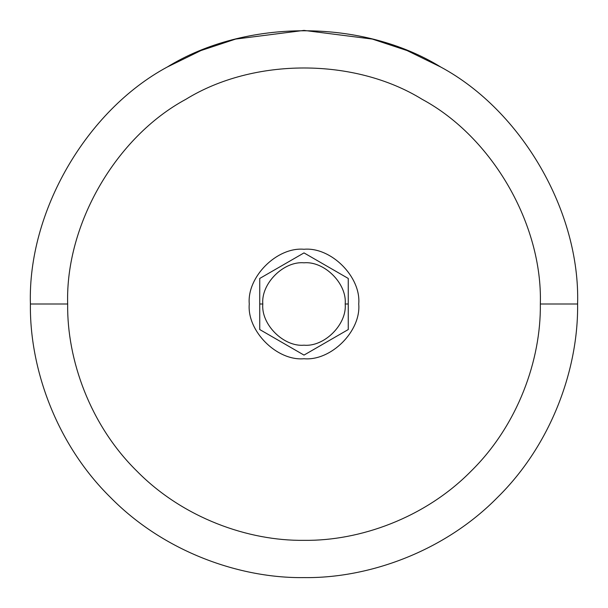<?xml version="1.0" encoding="UTF-8"?>
<svg xmlns="http://www.w3.org/2000/svg" width="608" height="608" viewBox="0 0 608 608"><rect width="100%" height="100%" fill="white"/><g stroke="black" fill="none" stroke-linecap="round" stroke-linejoin="round"><path stroke-width="0.91" d="M358.735 304C361.175 331.079 331.079 361.175 304 358.735C276.921 361.175 246.825 331.079 249.265 304C246.825 276.921 276.921 246.825 304 249.265C331.079 246.825 361.175 276.921 358.735 304C361.175 276.921 331.079 246.825 304 249.265C276.921 246.825 246.825 276.921 249.265 304C246.825 331.079 276.921 361.175 304 358.735C331.079 361.175 361.175 331.079 358.735 304M348.255 304L345.2 304C347.046 324.383 324.383 347.046 304 345.2C283.617 347.046 260.954 324.383 262.8 304L259.745 304L259.745 329.551L304 355.095L348.255 329.551L348.255 278.449L304 252.905L259.745 278.449L259.745 304L262.8 304C260.954 324.383 283.617 347.046 304 345.2C324.383 347.046 347.046 324.383 345.2 304C347.046 283.617 324.383 260.954 304 262.8C283.617 260.954 260.954 283.617 262.8 304C260.954 283.617 283.617 260.954 304 262.8C324.383 260.954 347.046 283.617 345.2 304L348.255 304L348.255 329.551L304 355.095L259.745 329.551L259.745 278.449L304 252.905L348.255 278.449L348.255 304M577.6 304C578.482 368.159 551.882 443.984 497.466 497.466C443.984 551.882 368.159 578.482 304 577.6C239.841 578.482 164.016 551.882 110.534 497.466C56.118 443.984 29.518 368.159 30.4 304C29.518 368.159 56.118 443.984 110.534 497.466C164.016 551.882 239.841 578.482 304 577.6C368.159 578.482 443.984 551.882 497.466 497.466C551.882 443.984 578.482 368.159 577.6 304L540.337 304C541.097 359.419 518.122 424.924 471.116 471.116C424.924 518.122 359.419 541.097 304 540.337C248.581 541.097 183.076 518.122 136.884 471.116C89.878 424.924 66.903 359.419 67.663 304L30.4 304L67.663 304C66.903 359.419 89.878 424.924 136.884 471.116C183.076 518.122 248.581 541.097 304 540.337C359.419 541.097 424.924 518.122 471.116 471.116C518.122 424.924 541.097 359.419 540.337 304C542.663 224.451 492.229 137.081 422.165 99.324C354.441 57.532 253.559 57.532 185.835 99.324C115.771 137.081 65.337 224.451 67.663 304C65.337 224.451 115.771 137.081 185.835 99.324C253.559 57.532 354.441 57.532 422.165 99.324C492.229 137.081 542.663 224.451 540.337 304L577.6 304C580.298 211.903 521.907 110.77 440.8 67.055C362.391 18.673 245.609 18.673 167.2 67.055C86.093 110.77 27.702 211.903 30.4 304C27.702 211.903 86.093 110.77 167.2 67.055C245.609 18.673 362.391 18.673 440.8 67.055L407.056 50.555L372.354 39.079L304 30.4L235.646 39.079L200.944 50.555L167.2 67.055L200.944 50.555L235.646 39.079L304 30.4L372.354 39.079L407.056 50.555L440.8 67.055C521.907 110.77 580.298 211.903 577.6 304"/></g></svg>

